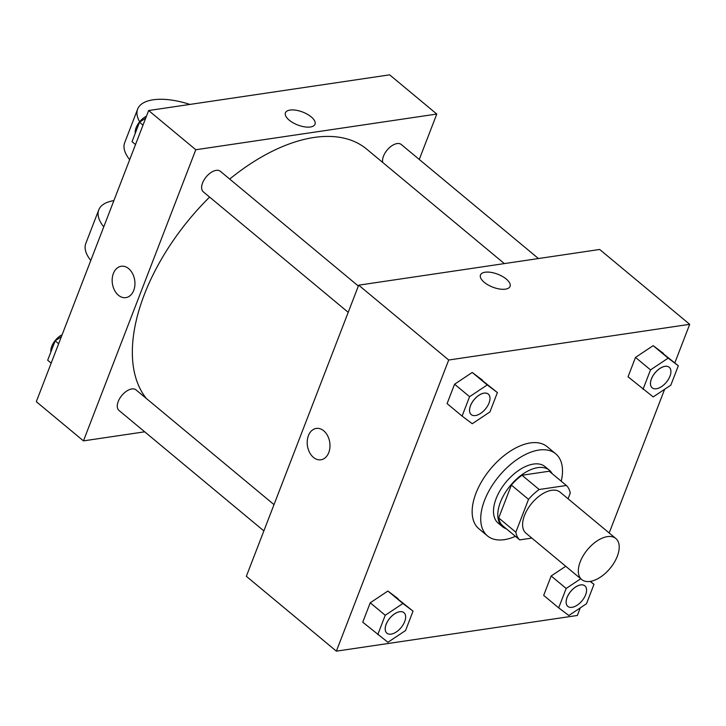 <?xml version="1.0" encoding="UTF-8"?>
<svg xmlns="http://www.w3.org/2000/svg" width="726" height="726" viewBox="0 0 726 726"><rect width="100%" height="100%" fill="white"/><g stroke="black" fill="none" stroke-linecap="round" stroke-linejoin="round"><path stroke-width="1.09" d="M590.12 581.417A26.69 14.665 -50.3 0 1 581.698 579.548A26.69 14.665 -50.3 0 1 587.488 549.646A26.69 14.665 -50.3 0 1 615.83 538.501A26.69 14.665 -50.3 0 1 614.26 562.468A26.69 14.665 -50.3 0 1 590.12 581.417L593.977 584.348L586.49 603.742L568.848 615.503L558.684 607.862L566.171 588.468L580.746 578.749M581.698 579.548L525.978 533.211A26.69 14.665 -50.3 0 1 531.759 503.309A26.69 14.665 -50.3 0 1 560.1 492.164L615.83 538.501M568.068 498.789L570.237 493.172A35.846 19.693 -50.3 0 0 566.362 485.476L539.164 489.505A35.846 19.693 -50.3 0 0 528.519 499.352L515.841 532.203A35.846 19.693 -50.3 0 0 519.716 539.899L531.859 538.102M528.519 499.352L511.376 485.095L498.698 517.947L515.841 532.203M498.698 517.947A35.846 19.693 -50.3 0 0 502.573 525.642L519.716 539.899M511.376 485.095A35.846 19.693 -50.3 0 1 522.012 475.249L539.164 489.505M566.362 485.476L549.21 471.219L522.012 475.249M552.15 473.67A36.699 20.165 129.7 0 0 549.355 470.212A36.699 20.165 129.7 0 0 523.818 473.406A36.699 20.165 129.7 0 0 500.405 502.21A36.699 20.165 129.7 0 0 502.428 526.649A36.699 20.165 129.7 0 0 506.34 528.773M502.428 526.649L498.145 523.092A36.699 20.165 -50.3 0 1 496.112 498.644A36.699 20.165 -50.3 0 1 519.526 469.84A36.699 20.165 -50.3 0 1 545.072 466.646L549.355 470.212M515.415 536.323A53.379 29.33 -50.3 0 1 504.325 539.663A53.379 29.33 -50.3 0 1 487.482 535.915A53.379 29.33 -50.3 0 1 499.052 476.12A53.379 29.33 -50.3 0 1 555.735 453.823A53.379 29.33 -50.3 0 1 561.234 481.22M487.482 535.915L478.906 528.782A53.379 29.33 -50.3 0 1 490.477 468.987A53.379 29.33 -50.3 0 1 547.159 446.699L555.735 453.823M497.392 392.566L472.227 372.456L454.576 384.217L447.089 403.611L462.099 416.08L472.254 423.721L489.905 411.96L497.392 392.566L487.228 384.934L469.577 396.686L462.099 416.08M678.32 365.768L653.155 345.658L635.504 357.41L628.026 376.803L653.191 396.922L670.833 385.161L678.32 365.768L668.156 358.127L650.514 369.888L643.027 389.281M674.826 362.864L689.7 324.322L448.704 360.014L336.365 651.158L577.361 615.466L580.283 607.88M609.187 532.975L664.626 389.299M413.04 611.147L387.884 591.037L370.233 602.798L362.746 622.191L387.911 642.301L405.562 630.54L413.04 611.147L402.885 603.515L385.234 615.267L377.756 634.66M566.171 588.468L551.161 575.99L565.745 566.28L551.161 575.99L543.683 595.384L558.684 607.862M689.7 324.322L599.685 249.472L358.689 285.173L246.341 576.317L336.365 651.158M358.689 285.173L448.704 360.014M320.91 459.785A15.845 11.28 81.6 0 1 313.46 457.407A15.845 11.28 81.6 0 1 307.289 440.5A15.845 11.28 81.6 0 1 316.264 428.431A15.845 11.28 81.6 0 1 329.749 442.452A15.845 11.28 81.6 0 1 320.91 459.785A15.845 11.28 81.6 0 1 313.46 457.407A15.845 11.28 81.6 0 1 307.289 440.5A15.845 11.28 81.6 0 1 316.273 428.431M505.441 289.157A15.845 6.924 -158.9 0 1 488.126 284.964A15.845 6.924 -158.9 0 1 480.476 274.982A15.845 6.924 -158.9 0 1 497.755 274.228A15.845 6.924 -158.9 0 1 510.042 286.398A15.845 6.924 -158.9 0 1 505.441 289.157M480.476 274.991A15.845 6.924 -158.9 0 1 497.746 274.228A15.845 6.924 -158.9 0 1 510.042 286.398M146.362 398.492A166.808 91.667 -50.3 0 1 209.614 197.091M229.688 179.068A166.808 91.667 -50.3 0 1 366.766 149.193L504.361 263.592M348.208 312.325L203.298 191.836A13.349 7.333 -50.3 0 1 206.193 176.89A13.349 7.333 -50.3 0 1 220.359 171.309L358.354 286.044M263.865 530.906L118.955 410.417A13.349 7.333 -50.3 0 1 121.841 395.47A13.349 7.333 -50.3 0 1 136.016 389.889L274.011 504.624M382.72 162.461A13.349 7.333 -50.3 0 1 388.891 148.177A13.349 7.333 -50.3 0 1 401.287 144.51L538.447 258.547M148.639 110.533L389.635 74.842L436.789 114.046L419.265 159.457L436.789 114.046L195.793 149.737L83.454 440.882L144.692 431.816L83.454 440.882L36.3 401.678L148.639 110.533L195.793 149.737L83.454 440.882M567.796 606.364L567.832 606.392A13.349 7.333 -50.3 0 1 570.727 591.445A13.349 7.333 -50.3 0 1 584.893 585.873A13.349 7.333 -50.3 0 1 584.112 597.852A13.349 7.333 -50.3 0 1 572.043 607.335A13.349 7.333 -50.3 0 1 567.832 606.392A13.349 7.333 -50.3 0 1 567.796 606.364A13.349 7.333 -50.3 0 1 570.69 591.418A13.349 7.333 -50.3 0 1 584.857 585.846A13.349 7.333 -50.3 0 1 584.875 585.855M551.161 575.99L543.683 595.384M590.401 581.372L593.977 584.348M652.139 387.784L652.175 387.811A13.349 7.333 -50.3 0 1 655.07 372.865A13.349 7.333 -50.3 0 1 669.236 367.292A13.349 7.333 -50.3 0 1 668.455 379.271A13.349 7.333 -50.3 0 1 656.386 388.746A13.349 7.333 -50.3 0 1 652.175 387.811A13.349 7.333 -50.3 0 1 652.139 387.784A13.349 7.333 -50.3 0 1 655.033 372.837A13.349 7.333 -50.3 0 1 669.2 367.265A13.349 7.333 -50.3 0 1 669.218 367.274M663.31 353.29L653.155 345.658L668.156 358.127M653.155 345.658L635.504 357.41L650.514 369.888M635.504 357.41L628.026 376.803M386.904 633.199L386.867 633.163A13.349 7.333 -50.3 0 1 386.867 633.163A13.349 7.333 -50.3 0 1 389.762 618.216A13.349 7.333 -50.3 0 1 403.928 612.644A13.349 7.333 -50.3 0 1 403.946 612.662L403.965 612.671A13.349 7.333 -50.3 0 1 403.175 624.659A13.349 7.333 -50.3 0 1 391.114 634.134A13.349 7.333 -50.3 0 1 386.904 633.199A13.349 7.333 -50.3 0 1 389.798 618.243A13.349 7.333 -50.3 0 1 403.965 612.671M398.039 598.678L387.884 591.037L402.885 603.515M387.884 591.037L370.233 602.798L385.234 615.267M370.233 602.798L362.746 622.191M471.247 414.619L471.21 414.582A13.349 7.333 -50.3 0 1 471.21 414.582A13.349 7.333 -50.3 0 1 474.105 399.636A13.349 7.333 -50.3 0 1 488.271 394.064A13.349 7.333 -50.3 0 1 488.289 394.082L488.308 394.091A13.349 7.333 -50.3 0 1 487.518 406.079A13.349 7.333 -50.3 0 1 475.457 415.553A13.349 7.333 -50.3 0 1 471.247 414.619A13.349 7.333 -50.3 0 1 474.142 399.663A13.349 7.333 -50.3 0 1 488.308 394.091M482.382 380.097L472.227 372.456L487.228 384.934M472.227 372.456L454.576 384.217L469.577 396.686M454.576 384.217L447.089 403.611M61.374 336.701L55.167 340.839L47.68 360.232L51.174 363.136M55.167 340.839L58.661 343.743M50.884 351.947A13.349 7.333 -50.3 0 1 62.118 334.768M145.717 118.12L139.51 122.258L132.023 141.652L135.517 144.556M139.51 122.258L143.004 125.162M135.227 133.357A13.349 7.333 -50.3 0 1 146.461 116.187M315.002 124.237A15.845 6.924 21.1 0 0 311.227 116.904A15.845 6.924 -158.9 0 1 315.002 124.237A15.845 6.924 -158.9 0 1 297.724 124.99A15.845 6.924 -158.9 0 1 285.436 112.82A15.845 6.924 -158.9 0 1 295.936 110.216A15.845 6.924 -158.9 0 1 311.227 116.895A15.845 6.924 21.1 0 0 295.936 110.216A15.845 6.924 21.1 0 0 285.436 112.829M436.789 114.046L195.793 149.737M121.233 266.27A15.845 11.28 -98.4 0 0 113.374 273.484A15.845 11.28 81.6 0 1 121.233 266.27A15.845 11.28 81.6 0 1 134.709 280.3A15.845 11.28 81.6 0 1 125.87 297.624A15.845 11.28 81.6 0 1 114.508 290.246A15.845 11.28 81.6 0 1 113.374 273.484A15.845 11.28 -98.4 0 0 114.508 290.246A15.845 11.28 -98.4 0 0 125.879 297.624M103.754 226.857A53.379 23.332 -158.9 0 1 98.763 209.868A53.379 23.332 -158.9 0 1 113.873 200.63M189.922 104.426A53.379 23.332 21.1 0 0 137.65 109.091L124.691 142.677A53.379 23.332 21.1 0 0 129.682 159.675M98.763 209.868L85.804 243.464A53.379 23.332 21.1 0 0 90.795 260.452M137.65 109.091A53.379 23.332 21.1 0 0 139.655 121.759"/></g></svg>
